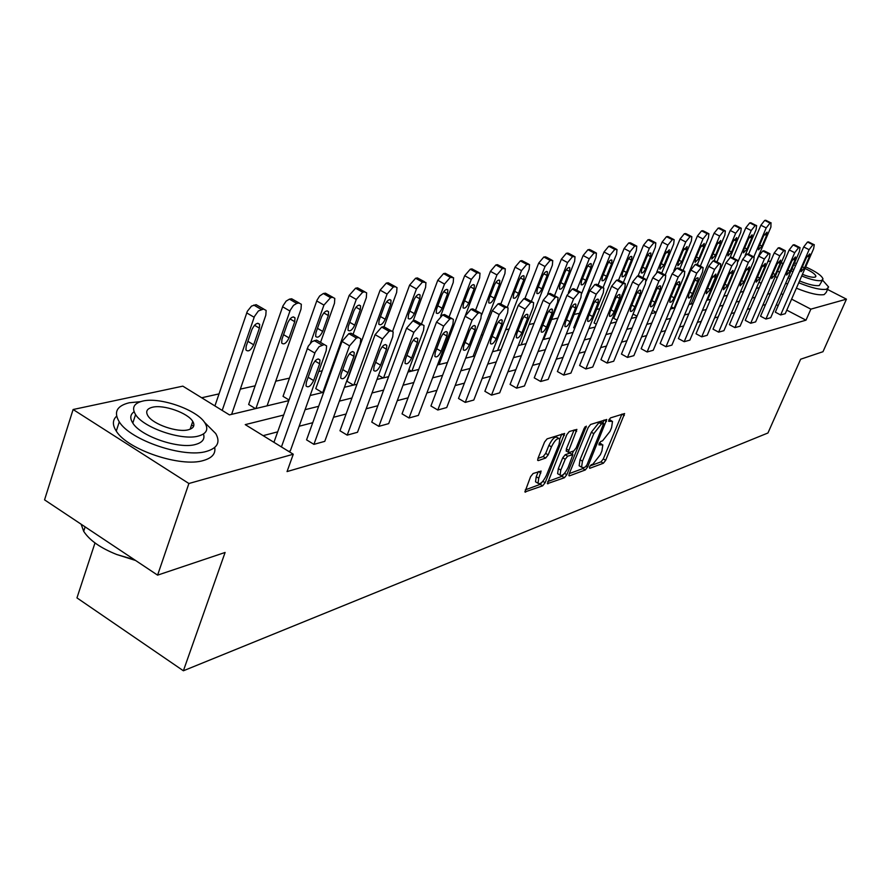 <?xml version="1.0" encoding="UTF-8"?>
<svg xmlns="http://www.w3.org/2000/svg" width="891" height="891" viewBox="0 0 891 891"><rect width="100%" height="100%" fill="white"/><g stroke="black" fill="none" stroke-linecap="round" stroke-linejoin="round"><path stroke-width="1.34" d="M589.474 466.94L589.664 468.343L603.374 463.242L605.68 460.302L624.602 413.547L610.535 417.879L608.898 419.962L608.698 421.332L612.507 421.354L611.605 427.557L610.034 431.344L602.572 440.833L600.79 441.457L599.142 443.551L598.941 444.887L602.828 444.854L601.926 450.924L600.367 454.666L592.905 464.178L591.112 464.846L589.474 466.94M538.287 471.651L536.237 476.718L538.743 478.189L541.115 471.072L533.119 473.5L530.579 476.685L524.91 491.966L542.664 485.818L545.147 482.688L564.627 433.471L547.107 438.862L544.557 442.047L537.952 458.42L537.685 460.369L538.342 460.58L545.671 458.03L548.188 454.878L551.44 446.837C554.781 440.21 557.577 437.592 559.804 438.973L561.842 433.995M538.743 478.189L538.019 483.267C540.247 484.682 543.042 482.053 546.417 475.404L559.069 444.253L559.804 438.973M827.539 289.452L846.45 299.164L822.983 351.711L800.641 359.218L767.953 432.981L183.39 670.778L225.1 552.465L157.596 575.14L188.892 483.501L73.107 409.515L182.833 386.148L229.433 414.883L288.706 400.649M846.45 299.164L810.866 309.144L791.609 299.131M283.605 415.061L245.248 424.628L293.273 454.232L287.047 471.584L805.999 320.17L810.866 309.144M293.273 454.232L188.892 483.501M569.204 473.8L568.926 475.671L569.516 475.839L585.298 469.969L587.659 466.973L606.749 419.472L590.599 424.472L588.194 427.513L569.204 473.8M564.404 477.743L547.364 483.657L566.81 434.63L569.282 431.522L576.889 429.395L568.826 450.423L568.547 452.361L569.149 452.539L573.748 450.935L576.176 447.872L584.251 428.159L586.345 426.143L566.821 474.68L564.404 477.743L561.954 476.306L547.709 481.574M157.596 575.14L44.55 499.851L73.107 409.515M94.992 542.931L76.96 597.894L183.39 670.778M255.461 408.635L248.645 404.469L282.892 305.981L286.145 301.102L289.452 299.153L291.669 298.786L299.164 303.007M322.364 392.575L315.77 388.632L349.194 295.4L355.587 288.194L357.592 287.86L364.898 291.858M383.152 377.973L378.541 375.278M438.617 364.664L437.782 364.185M574.706 328.345L573.67 327.777L604.02 251.964L608.765 246.228L610.981 246.35L616.349 249.179M617.062 320.125L613.743 318.321L643.48 245.237L647.98 239.735L649.985 239.813L655.286 242.575M656.199 312.373L652.546 310.402M690.759 304.121L689.378 303.397M619.445 304.321L618.131 304.611M599.843 308.698L596.591 309.433M579.484 313.253L574.116 314.456M557.966 318.065L551.607 319.49M534.065 323.411L529.098 324.524M509.106 329.002L505.642 329.77M482.989 334.838L481.196 335.239M322.152 370.812L318.711 371.592M289.464 378.129L275.72 381.203M255.127 385.814L240.336 389.122M219.019 393.889L201.678 397.765M673.819 308.197L671.313 306.849M637.009 316.194L633.055 314.055M596.313 324.179L594.085 322.965L624.123 248.533L628.745 242.92L630.861 243.009L636.185 245.816M411.497 371.168L408.869 369.642M353.471 385.101L346.978 381.27L380.123 290.132L386.304 283.104L388.22 282.781L395.426 286.679M288.962 399.936L283.037 396.35L317.018 300.178L319.646 295.99L323.344 293.529L325.449 293.184L332.855 297.293M767.819 261.598L770.793 260.963M770.359 293.507L767.608 294.197M755.167 297.304L752.149 298.051M739.441 301.225L736.155 302.049M723.158 305.29L719.572 306.192M706.273 309.511L702.386 310.48M688.776 313.877L684.544 314.935M670.611 318.41L666.023 319.557M651.755 323.121L646.788 324.369M632.153 328.022L626.774 329.358M611.772 333.111L605.958 334.559M590.555 338.402L584.273 339.972M568.458 343.926L561.675 345.619M545.426 349.673L538.097 351.511M521.391 355.676L513.472 357.659M496.287 361.946L487.733 364.085M470.047 368.495L460.814 370.801M442.582 375.356L432.614 377.851M413.814 382.54L403.044 385.224M383.631 390.08L372.015 392.976M351.956 397.987L339.393 401.128M318.655 406.307L305.067 409.693M782.955 294.631L781.129 293.685M761.181 283.327L758.976 282.18M310.146 395.504L323.711 392.252M344.427 387.273L356.979 384.266M377.004 379.455L388.61 376.67M407.989 372.015L418.737 369.431M437.503 364.931L447.449 362.537M465.659 358.171L474.87 355.955M492.534 351.722L501.065 349.673M518.217 345.552L526.113 343.659M542.786 339.649L550.103 337.889M566.308 334.002L573.091 332.376M588.862 328.59L595.132 327.086M610.491 323.4L616.294 322.007M631.262 318.41L636.631 317.118M651.221 313.621L656.177 312.429M670.422 309.01L674.988 307.907M688.888 304.577L693.109 303.564M706.674 300.3L710.561 299.376M723.815 296.191L727.39 295.333M740.354 292.215L743.629 291.435M756.303 288.383L759.31 287.67M765.558 304.588L762.796 305.301M750.322 308.564L747.293 309.344M734.54 312.674L731.244 313.532M718.202 316.94L714.604 317.875M701.273 321.35L697.363 322.375M683.709 325.939L679.477 327.042M665.499 330.684L660.899 331.886M646.576 335.617L641.598 336.921M626.919 340.752L621.528 342.155M606.481 346.076L600.657 347.601M585.209 351.633L578.916 353.27M563.056 357.414L556.251 359.184M539.968 363.428L532.618 365.355M515.867 369.72L507.937 371.792M490.707 376.28L482.142 378.519M464.411 383.141L455.156 385.558M436.891 390.325L426.9 392.931M408.056 397.843L397.275 400.649M377.829 405.728L366.19 408.769M346.098 414.003L333.512 417.289M312.752 422.702L299.142 426.254M277.647 431.857L263.123 435.654M805.999 320.17L786.798 310.146M778.166 305.635L776.351 304.689M273.938 442.315L308.253 346.165L312.028 341.643L316.528 340.095L326.618 345.92L326.184 350.709L290.321 450.902L288.628 451.369M324.77 441.357L313.922 444.364L349.562 345.819L356.389 338.023L358.538 337.578L360.755 338.747L360.309 343.57L324.77 441.357M358.694 337.555L350.998 333.212L348.849 333.635L342.021 341.42L306.571 439.864L313.922 444.364M357.514 432.269L347.2 435.131L382.517 338.925L389.1 331.329L391.149 330.917L393.176 331.942L392.731 336.787L357.514 432.269M391.338 330.884L383.743 326.663L381.693 327.075L375.111 334.648L339.972 430.765L347.2 435.131M388.688 423.626L378.864 426.355L413.858 332.376L420.207 324.981L422.156 324.58L424.016 325.482L423.57 330.338L388.688 423.626M422.367 324.547L414.883 320.448L412.934 320.838L406.574 328.211L371.759 422.111L378.864 426.355M418.391 415.395L409.025 417.99L443.673 326.128L449.821 318.933L451.67 318.555L453.385 319.346L452.929 324.201L418.391 415.395M451.904 318.521L444.531 314.523L442.671 314.902L436.523 322.085L402.041 413.858L409.025 417.99M446.736 407.532L437.793 410.016L472.096 320.192L478.044 313.164L479.804 312.808L481.385 313.509L480.917 318.343L446.736 407.532M480.049 312.774L472.787 308.887L471.016 309.233L465.057 316.238L430.932 405.995L437.793 410.016M473.8 400.037L465.258 402.398L499.205 314.512L504.963 307.662L506.645 307.317L508.104 307.952L507.636 312.752L473.8 400.037M506.901 307.284L499.751 303.497L498.058 303.831L492.289 310.669L458.509 398.477L465.258 402.398M499.684 392.853L491.509 395.125L525.1 309.099L530.68 302.417L532.295 302.082L533.631 302.65L533.152 307.417L499.684 392.853M532.551 302.049L525.512 298.351L523.897 298.674L518.306 305.346L484.871 391.294L491.509 395.125M524.443 385.992L516.624 388.153L549.858 303.92L555.271 297.394L556.819 297.071L558.056 297.572L557.566 302.305L524.443 385.992M557.075 297.037L550.148 293.429L548.6 293.74L543.176 300.256L510.086 384.422L516.624 388.153M548.165 379.41L540.681 381.493L573.548 298.964L578.805 292.582L580.286 292.281L581.433 292.727L580.932 297.416L548.165 379.41M580.542 292.248L573.726 288.717L572.245 289.018L566.977 295.389L534.244 377.851L540.681 381.493M570.919 373.106L563.725 375.1L596.246 294.219L601.358 287.971L602.773 287.682L603.842 288.094L603.318 292.738L570.919 373.106M603.029 287.659L597.393 284.619L594.887 284.496L589.775 290.722L557.398 371.536L563.725 375.1M592.749 367.047L585.844 368.963L617.998 289.664L622.976 283.561L625.326 283.65L624.791 288.239L592.749 367.047M624.591 283.249L618.978 280.253L616.617 280.153L611.638 286.245L579.618 365.488L585.844 368.963M613.71 361.234L607.083 363.071L638.88 285.298L643.725 279.317L645.953 279.384L645.396 283.928L613.71 361.234M645.273 279.028L639.705 276.065L637.466 275.987L632.621 281.946L600.946 359.674L607.083 363.071M633.857 355.654L627.487 357.414L658.939 281.099L663.65 275.252L665.766 275.297L665.198 279.785L633.857 355.654M665.143 274.974L659.607 272.045L657.48 271.989L652.769 277.825L621.439 354.095L627.487 357.414M653.248 350.274L647.111 351.978L678.218 277.068L682.807 271.332L684.811 271.365L684.232 275.809L653.248 350.274M684.243 271.064L678.753 268.18L676.737 268.146L672.137 273.86L641.164 348.715L647.111 351.978M671.903 345.107L666 346.744L696.751 273.192L701.228 267.567L703.144 267.59L702.553 271.978L671.903 345.107M702.62 267.311L697.174 264.471L695.247 264.449L690.77 270.051L660.131 343.547L666 346.744M689.879 340.117L684.188 341.699L714.604 269.45L718.97 263.948L720.786 263.948L720.184 268.28L689.879 340.117M720.307 263.703L714.905 260.896L713.078 260.885L708.713 266.376L678.407 338.569L684.188 341.699M707.198 335.317L701.718 336.831L731.801 265.852L736.055 260.462L737.793 260.45L737.18 264.727L707.198 335.317M737.347 260.217L732.001 257.454L730.252 257.454L725.998 262.845L696.027 333.78L701.718 336.831M723.915 330.684L718.625 332.154L748.373 262.388L752.527 257.087L754.187 257.076L753.563 261.308L723.915 330.684M753.775 256.864L748.485 254.135L746.814 254.147L742.649 259.437L713.012 329.147L718.625 332.154M740.053 326.206L734.941 327.621L764.367 259.047L768.421 253.846L770.002 253.824L769.367 258L740.053 326.206M769.635 253.623L764.378 250.939L762.785 250.961L758.72 256.14L729.406 324.68L734.941 327.621M755.635 321.885L750.701 323.255L779.792 255.817L783.757 250.716L785.283 250.683L784.626 254.804L755.635 321.885M784.926 250.505L779.736 247.854L778.211 247.876L774.234 252.966L745.232 320.37L750.701 323.255M770.693 317.708L765.915 319.034L794.705 252.699L798.581 247.687L800.029 247.642L799.372 251.719L770.693 317.708M799.706 247.486L794.56 244.869L793.101 244.902L789.214 249.903L760.535 316.205L765.915 319.034M785.249 313.677L780.639 314.957L809.106 249.68L812.904 244.758L814.285 244.713L813.617 248.734L785.249 313.677M813.984 244.568L807.502 242.029L803.704 246.941L775.326 312.173L780.639 314.957M601.737 444.23L599.487 442.849M611.426 420.741L609.188 419.36M590.009 465.937L601.002 461.872L603.296 458.932L621.918 414.115M602.817 422.991L604.031 420.029L606.47 421.432M569.282 473.6L582.892 468.566L584.206 467.396M585.298 466.984L586.957 464.89L603.675 423.481L601.403 424.005L593.796 433.627L582.458 461.159L581.567 467.174L583.382 467.697L585.298 466.984M601.28 422.223L603.307 423.37M580.308 466.439L579.139 465.77L580.03 459.756L591.357 432.224L598.952 422.612L600.857 421.978M566.464 451.147L566.342 448.986L574.127 429.93M573.47 451.024L572.122 454.299M560.807 470.058L560.071 475.103C562.21 476.407 564.916 473.834 568.18 467.374L572.857 454.722L567.667 456.17L565.217 459.255L560.807 470.058L558.345 468.621L557.61 473.667L558.668 474.29M572.467 454.499L569.806 453.118L572.267 454.544M558.345 468.621L562.744 457.818L565.184 454.744L569.806 453.118M561.954 476.306L564.137 473.756M536.237 476.718L535.524 481.786L536.66 482.465M558.679 438.327L557.276 437.526C555.048 436.133 552.253 438.751 548.912 445.377L551.44 446.837M537.986 458.342L543.154 456.56L545.671 453.408L548.912 445.377M525.267 489.872L540.191 484.359L542.43 481.764M753.842 256.875L766.204 227.918L770.024 223.073L770.96 222.906L770.904 227.105L743.361 291.502M748.563 254.18L760.892 225.223L764.712 220.389L771.16 222.906M763.576 235.903L758.965 246.707L758.508 249.87L761.994 246.116L766.594 235.347L767.051 232.15L763.576 235.903M806.355 257.688L809.785 253.857L809.251 257.054L804.528 267.879L801.087 271.699L801.622 268.547L806.355 257.688M798.748 282.77C811.746 288.016 821.023 290.165 826.558 289.219L828.619 287.013L822.549 280.097M783.011 263.257L781.095 262.968M796.387 288.194C809.373 293.44 818.64 295.567 824.175 294.598L826.247 292.359L827.906 288.617M822.504 280.13L819.33 285.51C815.376 286.178 808.783 284.652 799.55 280.943M801.722 275.965C810.966 279.674 817.559 281.211 821.513 280.565L823.017 278.983C821.881 275.675 816.111 271.655 805.687 266.91M796.498 263.491L794.505 262.901M792.054 268.559L793.747 269.817M802.435 274.328C808.26 276.644 812.414 277.591 814.92 277.19L815.9 276.154C815.198 274.083 811.567 271.521 804.985 268.492M795.685 265.351L793.603 264.995M784.047 261.865L783.167 263.892M791.119 270.697L792.912 271.733M790.751 276.711L788.958 275.675M781.028 268.837L781.407 267.066M775.304 276.377L777.152 277.803M785.728 283.115L787.544 284.073M777.631 270.975L779.491 272.39M788.078 277.691L789.905 278.66M140.466 401.674L129.262 402.754C116.777 405.839 113.447 412.21 119.271 421.866C130.42 440.399 184.058 458.431 206.601 451.358C217.515 448.084 220.567 442.17 215.767 433.605L204.418 422.223M116.632 416.164C112.455 420.017 112.333 424.996 116.276 431.088C127.357 449.732 180.918 467.697 203.471 460.491C212.069 458.007 215.822 453.675 214.709 447.482M193.659 426.165L191.554 424.996M192.478 422.256L193.547 422.98M203.471 433.973C205.086 439.029 202.457 442.526 195.597 444.442C179.169 449.443 140.7 436.39 132.804 423.069C129.752 418.28 130.175 414.515 134.084 411.753M198.459 436.033C206.467 433.739 208.683 429.473 205.108 423.236C197.791 410.083 160.102 396.684 142.649 401.095C133.828 403.3 131.478 407.788 135.577 414.593C143.518 427.847 182.031 440.934 198.459 436.033M152.461 407.243C146.87 408.668 145.367 411.542 147.951 415.852C152.996 424.383 177.721 432.859 188.424 429.752C193.681 428.281 195.118 425.508 192.757 421.432C187.979 412.945 163.599 404.336 152.461 407.243M81.137 524.22L83.687 531.303C89.512 540.325 100.549 548.065 116.788 554.525L134.396 559.693M135.543 560.461L116.788 554.525M738.026 261.575L751.202 230.535L755.111 225.601L756.626 225.601L756.069 229.689L745.132 255.383M733.037 257.989L745.823 227.795L749.732 222.873L756.281 225.434M748.574 238.643L743.907 249.625L743.462 252.832L747.037 249.023L751.692 238.075L752.138 234.834L748.574 238.643M707.465 300.111L735.688 233.242L739.675 228.219L741.267 228.23L740.722 232.373L730.085 257.499M716.965 261.965L730.23 230.457L734.229 225.434L735.821 225.456L740.9 228.04M733.048 241.483L728.337 252.654L727.902 255.895L731.578 252.019L736.278 240.893L736.712 237.607L733.048 241.483M791.943 260.829L795.463 256.942L794.939 260.172L790.161 271.176L786.63 275.063L787.154 271.866L791.943 260.829M777.019 264.081L780.639 260.127L780.126 263.402L775.293 274.584L771.662 278.538L772.185 275.297L777.019 264.081M691.104 304.043L719.627 236.048L723.715 230.936L725.374 230.947L724.84 235.135L714.103 260.684M700.326 266.119L714.092 233.208L718.179 228.096L719.85 228.118L724.973 230.747M716.988 244.424L712.221 255.773L711.798 259.058L715.573 255.127L720.329 243.811L720.752 240.492L716.988 244.424M761.582 267.445L765.302 263.424L764.79 266.743L759.912 278.115L756.181 282.124L756.682 278.861L761.582 267.445M674.175 308.108L702.999 238.955L707.176 233.743L708.913 233.765L708.39 238.008L697.308 264.538M683.085 270.463L697.386 236.048L701.573 230.847L703.311 230.892L708.479 233.542M700.348 247.475L695.537 259.014L695.114 262.344L699.001 258.345L703.812 246.84L704.224 243.477L700.348 247.475M745.589 270.931L749.409 266.854L748.908 270.207L743.974 281.779L740.131 285.855L740.633 282.536L745.589 270.931M673.841 270.753L685.758 241.962L690.046 236.65L691.862 236.694L691.349 240.982L679.833 268.748M665.221 274.974L680.067 239L684.355 233.709L686.181 233.754L691.394 236.449M683.107 250.627L678.24 262.377L677.839 265.73L681.838 261.676L686.694 249.97L687.095 246.562L683.107 250.627M729.005 274.551L732.937 270.396L732.458 273.793L727.457 285.565L723.503 289.709L723.993 286.356L729.005 274.551M656.667 272.356L667.882 245.081L672.271 239.668L673.429 239.467L674.175 239.724L673.685 244.067L661.701 273.147M646.209 280.865L662.113 242.062L666.501 236.661L668.417 236.728L673.663 239.456M665.232 253.902L660.309 265.852L659.919 269.249L664.04 265.128L668.952 253.211L669.341 249.77L665.232 253.902M711.798 278.293L715.863 274.072L715.384 277.513L710.327 289.497L706.262 293.707L706.73 290.321L711.798 278.293M638.09 275.865L649.339 248.311L653.838 242.798L655.832 242.864L655.353 247.264L642.879 277.758M646.677 257.287L641.709 269.461L641.331 272.902C642.534 273.459 643.948 272.067 645.585 268.714L650.541 256.586L650.92 253.1C649.728 252.554 648.314 253.946 646.677 257.287M693.944 282.191C695.604 278.816 696.996 277.391 698.132 277.892L697.664 281.378L692.552 293.573C690.893 296.959 689.489 298.385 688.353 297.861L688.821 294.431L693.944 282.191M618.632 279.941L630.071 251.674L634.693 246.05L636.787 246.128L636.33 250.583L623.332 282.581M627.42 260.818L622.397 273.214L622.029 276.689C623.277 277.29 624.747 275.876 626.418 272.434L631.429 260.083L631.808 256.552C630.55 255.962 629.091 257.376 627.42 260.818M675.4 286.234C677.104 282.77 678.541 281.311 679.722 281.868L679.265 285.387L674.097 297.817C672.382 301.281 670.945 302.74 669.765 302.172L670.221 298.708L675.4 286.234M598.084 284.997L610.057 255.171L614.801 249.424L617.006 249.536L616.561 254.035L603.018 287.648M607.417 264.471L602.338 277.112L601.971 280.62C603.274 281.278 604.789 279.841 606.515 276.299L611.582 263.714L611.939 260.139C610.636 259.504 609.132 260.94 607.417 264.471M656.121 290.433C657.881 286.869 659.362 285.387 660.587 286L660.142 289.553L654.918 302.216C653.159 305.791 651.666 307.261 650.441 306.649L650.887 303.14L656.121 290.433M576.744 290.188L589.241 258.802L594.108 252.933L596.435 253.066L596.001 257.622L581.678 293.484M568.391 292.627L583.115 255.528L587.982 249.68L590.321 249.814L595.723 252.688M586.601 268.28L581.478 281.155L581.121 284.708C582.48 285.421 584.039 283.962 585.821 280.32L590.945 267.489L591.29 263.881C589.931 263.179 588.372 264.649 586.601 268.28M636.074 294.798C637.878 291.134 639.415 289.631 640.685 290.288L640.25 293.896L634.96 306.794C633.156 310.469 631.608 311.973 630.338 311.304L630.772 307.763L636.074 294.798M554.525 295.645L567.578 262.578L572.579 256.586L575.04 256.753L574.617 261.353L543.71 339.426M547.62 294.164L561.352 259.236L566.353 253.256L568.826 253.423L574.25 256.33M564.95 272.245L559.76 285.376L559.425 288.962C560.84 289.742 562.455 288.25 564.293 284.496L569.46 271.421L569.795 267.768C568.391 267.01 566.776 268.503 564.95 272.245M615.191 299.354C617.051 295.578 618.644 294.041 619.98 294.765L619.546 298.407L614.2 311.56C612.329 315.347 610.736 316.873 609.411 316.138L609.834 312.563L615.191 299.354M531.37 301.403L545.014 266.52L550.159 260.395L552.754 260.584L552.353 265.24L521.124 344.85M524.91 298.474L538.687 263.101L543.833 256.987L546.439 257.187L551.897 260.127M542.396 276.377L537.162 289.764L536.827 293.384C538.298 294.23 539.979 292.716 541.873 288.851L547.096 275.508L547.419 271.833C545.949 270.998 544.278 272.512 542.396 276.377M593.439 304.098C595.355 300.2 597.015 298.641 598.396 299.432L597.972 303.107L592.571 316.528C590.644 320.437 588.984 321.985 587.603 321.183L588.027 317.575L593.439 304.098M507.291 307.306L521.491 270.619L526.781 264.36L529.521 264.594L529.143 269.294L497.59 350.497M500.931 303.764L515.065 267.133L520.366 260.885L521.892 260.629L528.586 264.081M518.885 280.676L513.595 294.342L513.283 297.984C514.809 298.919 516.557 297.382 518.506 293.384L523.797 279.774L524.097 276.054C522.572 275.141 520.834 276.689 518.885 280.676M570.752 309.043C572.735 305.012 574.45 303.43 575.898 304.299L575.486 308.008L570.017 321.707C568.024 325.738 566.308 327.32 564.872 326.44L565.273 322.798L570.752 309.043M481.663 314.801L496.944 274.907L502.39 268.503L505.297 268.77L504.93 273.515L473.065 356.389M475.56 310.257L490.418 271.332L495.875 264.939L497.468 264.672L504.261 268.213M494.36 285.165L489.014 299.109L488.714 302.784C490.306 303.809 492.122 302.249 494.149 298.117L499.483 284.229L499.784 280.476C498.18 279.473 496.376 281.044 494.36 285.165M547.074 314.2C549.123 310.046 550.905 308.431 552.42 309.389L552.019 313.131L546.484 327.108C544.423 331.274 542.641 332.878 541.138 331.909L541.539 328.244L547.074 314.2M439.029 364.564L471.306 279.384L476.93 272.824L480.004 273.147L479.648 277.925L465.314 315.637M449.109 316.94L464.679 275.72L470.292 269.182L471.974 268.904L478.857 272.523M468.755 289.842L463.353 304.087L463.053 307.796C464.723 308.91 466.606 307.328 468.711 303.051L474.101 288.873L474.391 285.087C472.709 283.995 470.838 285.577 468.755 289.842M522.338 319.591C524.465 315.291 526.314 313.654 527.884 314.701L527.505 318.466L521.914 332.744C519.776 337.065 517.916 338.691 516.346 337.633L516.735 333.936L522.338 319.591M411.92 371.068L444.509 284.062L450.3 277.346L453.575 277.725L453.229 282.536L440.655 315.993M421.454 324.023L437.771 280.297L443.562 273.604L445.311 273.314L452.305 277.023M441.981 294.743L436.523 309.3L436.245 313.019C437.982 314.245 439.954 312.641 442.125 308.208L447.572 293.718L447.85 289.92C446.101 288.717 444.141 290.321 441.981 294.743M496.465 325.237C498.67 320.771 500.597 319.112 502.246 320.259L501.867 324.057L496.22 338.647C493.993 343.124 492.066 344.772 490.418 343.603L490.796 339.883L496.465 325.237M383.575 377.873L416.465 288.951L422.445 282.079L425.931 282.525L425.597 287.359L413.179 320.793M392.63 331.196L409.615 285.098L415.596 278.248L417.422 277.936L424.528 281.734M413.97 299.866L408.468 314.746L408.189 318.477C410.016 319.824 412.065 318.21 414.326 313.61L419.828 298.797L420.095 294.977C418.269 293.651 416.22 295.289 413.97 299.866M469.379 331.14C471.673 326.507 473.689 324.825 475.404 326.095L475.037 329.904L469.323 344.817C467.018 349.461 465.002 351.143 463.275 349.851L463.654 346.12L469.379 331.14M353.894 385.001L387.095 294.075L393.265 287.025L395.181 286.702L396.985 287.559L396.662 292.404L384.11 326.618M384.634 305.234L379.076 320.448L378.809 324.19C380.713 325.683 382.852 324.034 385.224 319.256L390.77 304.121L391.026 300.289C389.111 298.83 386.984 300.479 384.634 305.234M440.989 337.333C443.384 332.51 445.489 330.806 447.293 332.209L446.926 336.03L441.156 351.288C438.74 356.11 436.635 357.814 434.841 356.389L435.209 352.647L440.989 337.333M322.798 392.463L356.277 299.454L362.67 292.226L364.675 291.88L366.635 292.838L366.324 297.705L353.137 334.158M353.872 310.87L348.27 326.429L348.002 330.171C349.996 331.808 352.235 330.149 354.707 325.182L360.309 309.689L360.565 305.858C358.561 304.243 356.333 305.914 353.872 310.87M411.208 343.815C413.714 338.814 415.908 337.076 417.801 338.636L417.434 342.467L411.609 358.071C409.092 363.094 406.886 364.809 405.004 363.238L405.372 359.496L411.208 343.815M310.469 343.068L323.934 305.101L330.55 297.672L332.655 297.316L334.793 298.407L334.481 303.263L320.548 342.367M321.584 316.773L315.926 332.711L315.659 336.43C317.764 338.257 320.103 336.575 322.698 331.396L328.334 315.537L328.59 311.716C326.496 309.923 324.157 311.616 321.584 316.773M379.922 350.642C382.551 345.418 384.845 343.67 386.828 345.396L386.471 349.216L380.58 365.187C377.94 370.422 375.634 372.171 373.663 370.411L374.031 366.691L379.922 350.642M255.917 408.524L290.232 310.257L293.484 305.379L296.781 303.408L298.997 303.029L301.336 304.265L301.024 309.099L267.077 405.839M287.648 322.988L281.946 339.304L281.679 343.002C283.873 345.029 286.334 343.325 289.052 337.923L294.743 321.684L294.999 317.887C292.805 315.893 290.343 317.597 287.648 322.988M347.022 357.814C349.784 352.357 352.19 350.586 354.262 352.513L353.916 356.311L347.969 372.672C345.196 378.14 342.779 379.9 340.707 377.951L341.075 374.253L347.022 357.814M222.193 410.417L254.447 316.483L258.39 310.948L263.58 309.043L266.131 310.447L265.819 315.236L231.627 414.36M214.909 405.928L247.33 311.293L251.507 306.092L256.129 304.666L263.703 309.021M251.93 329.525L246.183 346.243L245.916 349.907C248.221 352.145 250.805 350.441 253.679 344.795L259.404 328.155L259.671 324.38C257.354 322.174 254.781 323.89 251.93 329.525M281.433 446.937L315.169 352.279L319.123 346.644L324.19 344.594M312.373 365.366C315.28 359.663 317.82 357.881 319.98 360.02L319.635 363.784L313.632 380.557C310.714 386.271 308.163 388.053 306.014 385.881L306.37 382.217L312.373 365.366M316.528 340.095L324.313 344.572M599.253 443.306L601.113 444.364M608.965 419.795L610.836 420.853M621.907 414.137L624.313 415.484M603.296 458.932L605.68 460.302M601.002 461.872L603.374 463.242M586.233 466.149L587.659 466.973M582.892 468.566L585.298 469.969M568.859 475.46L569.516 475.839M598.952 422.612L601.403 424.005M591.357 432.224L593.796 433.627M580.03 459.756L582.458 461.159M547.297 483.434L547.987 483.846M574.116 429.941L576.611 431.367M566.342 448.986L568.826 450.423M584.986 426.856L586.144 427.524M564.526 473.333L566.821 474.68M565.184 454.744L567.667 456.17M562.744 457.818L565.217 459.255M538.465 471.595L540.848 472.987M545.671 453.408L548.188 454.878M543.154 456.56L545.671 458.03M537.618 460.157L538.342 460.58M561.842 434.006L564.348 435.454M542.819 481.318L545.147 482.688M540.191 484.359L542.664 485.818M524.855 491.732L525.59 492.177M766.204 227.918L760.892 225.223M770.96 222.906L765.659 220.233M770.024 223.073L764.712 220.389M764.433 234.244L766.594 235.347M759.711 244.947L761.994 246.116M803.704 246.941L809.106 249.68M807.502 242.029L812.904 244.758M808.404 241.851L813.795 244.579M809.251 257.054L807.224 256.018M804.528 267.879L802.39 266.777M751.202 230.535L745.823 227.795M756.08 225.434L750.701 222.705M755.111 225.601L749.732 222.873M749.465 236.939L751.692 238.075M744.687 247.809L747.037 249.023M735.688 233.242L730.23 230.457M740.688 228.051L735.242 225.267M739.675 228.219L734.229 225.434M733.972 239.712L736.278 240.893M729.139 250.761L731.578 252.019M789.214 249.903L794.705 252.699M793.101 244.902L798.581 247.687M794.037 244.713L799.517 247.498M794.939 260.172L792.834 259.103M790.161 271.176L787.945 270.04M774.234 252.966L779.792 255.817M778.211 247.876L783.757 250.716M779.18 247.687L784.726 250.516M780.126 263.402L777.954 262.288M775.293 274.584L772.998 273.403M719.627 236.048L714.092 233.208M724.751 230.758L719.226 227.929M723.715 230.936L718.179 228.096M717.946 242.586L720.329 243.811M713.045 253.812L715.573 255.127M758.72 256.14L764.367 259.047M762.785 250.961L768.421 253.846M763.787 250.761L769.423 253.645M764.79 266.743L762.551 265.585M759.912 278.115L757.528 276.889M702.999 238.955L697.386 236.048M708.256 233.553L702.654 230.669M707.176 233.743L701.573 230.847M701.34 245.56L703.812 246.84M696.383 256.976L699.001 258.345M742.649 259.437L748.373 262.388M746.814 254.147L752.527 257.087M747.85 253.935L753.563 256.875M748.908 270.207L746.591 269.004M743.974 281.779L741.501 280.487M685.758 241.962L680.067 239M691.16 236.46L685.48 233.52M690.046 236.65L684.355 233.709M684.143 248.645L686.694 249.97M679.12 260.25L681.838 261.676M725.998 262.845L731.801 265.852M730.252 257.454L736.055 260.462M731.333 257.243L737.135 260.239M732.458 273.793L730.052 272.546M727.457 285.565L724.895 284.229M667.882 245.081L662.113 242.062M673.429 239.467L667.66 236.471M672.271 239.668L666.501 236.661M666.312 251.83L668.952 253.211M661.222 263.647L664.04 265.128M708.713 266.376L714.604 269.45M713.078 260.885L718.97 263.948M714.203 260.662L720.084 263.725M715.384 277.513L712.9 276.221M710.327 289.497L707.677 288.094M649.339 248.311L643.48 245.237M655.041 242.586L649.183 239.534M653.838 242.798L647.98 239.735M647.813 255.149L650.541 256.586M642.656 267.166L645.585 268.714M690.77 270.051L696.751 273.192M695.247 264.449L701.228 267.567M696.417 264.215L702.386 267.333M697.664 281.378L695.091 280.019M692.552 293.573L689.79 292.114M630.071 251.674L624.123 248.533M635.94 245.838L630.004 242.708M634.693 246.05L628.745 242.92M628.601 258.579L631.429 260.083M623.377 270.808L626.418 272.434M672.137 273.86L678.218 277.068M676.737 268.146L682.807 271.332M677.94 267.901L684.01 271.087M679.265 285.387L676.603 283.973M674.097 297.817L671.224 296.291M610.057 255.171L604.02 251.964M616.093 249.202L610.068 246.016M614.801 249.424L608.765 246.228M608.653 262.154L611.582 263.714M603.341 274.595L606.515 276.299M652.769 277.825L658.939 281.099M657.48 271.989L663.65 275.252M658.739 271.744L664.898 274.996M660.142 289.553L657.38 288.083M654.918 302.216L651.922 300.612M589.241 258.802L583.115 255.528M595.455 252.71L589.341 249.447M594.108 252.933L587.982 249.68M587.893 265.863L590.945 267.489M582.514 278.538L585.821 280.32M632.621 281.946L638.88 285.298M637.466 275.987L643.725 279.317M638.769 275.731L645.017 279.05M640.25 293.896L637.388 292.359M634.96 306.794L631.853 305.123M567.578 262.578L561.352 259.236M573.982 256.352L567.767 253.022M572.579 256.586L566.353 253.256M566.308 269.717L569.46 271.421M560.851 282.625L564.293 284.496M611.638 286.245L617.998 289.664M616.617 280.153L622.976 283.561M617.975 279.885L624.335 283.282M619.546 298.407L616.572 296.803M614.2 311.56L610.959 309.801M545.014 266.52L538.687 263.101M551.618 260.15L545.303 256.753M550.159 260.395L543.833 256.987M543.822 273.737L547.096 275.508M538.287 286.891L541.873 288.851M589.775 290.722L596.246 294.219M594.887 284.496L601.358 287.971M596.313 284.207L602.773 287.682M597.972 303.107L594.887 301.436M592.571 316.528L589.185 314.679M521.491 270.619L515.065 267.133M528.307 264.104L521.892 260.629M526.781 264.36L520.366 260.885M520.389 277.914L523.797 279.774M514.764 291.324L518.506 293.384M566.977 295.389L573.548 298.964M572.245 289.018L578.805 292.582M573.726 288.717L580.286 292.281M575.486 308.008L572.278 306.259M570.017 321.707L566.487 319.758M496.944 274.907L490.418 271.332M503.994 268.236L497.468 264.672M502.39 268.503L495.875 264.939M495.942 282.28L499.483 284.229M490.228 295.946L494.149 298.117M543.176 300.256L549.858 303.92M548.6 293.74L555.271 297.394M550.148 293.429L556.819 297.071M552.019 313.131L548.678 311.293M546.484 327.108L542.797 325.059M471.306 279.384L464.679 275.72M478.59 272.546L471.974 268.904M476.93 272.824L470.292 269.182M470.415 286.835L474.101 288.873M464.612 300.768L468.711 303.051M518.306 305.346L525.1 309.099M523.897 298.674L530.68 302.417M525.512 298.351L532.295 302.082M527.505 318.466L524.031 316.539M521.914 332.744L518.039 330.583M444.509 284.062L437.771 280.297M452.049 277.056L445.311 273.314M450.3 277.346L443.562 273.604M443.74 291.58L447.572 293.718M437.837 305.802L442.125 308.208M492.289 310.669L499.205 314.512M498.058 303.831L504.963 307.662M499.751 303.497L506.645 307.317M501.867 324.057L498.247 322.041M496.22 338.647L492.166 336.364M416.465 288.951L409.615 285.098M424.272 281.768L417.422 277.936M422.445 282.079L415.596 278.248M415.841 296.558L419.828 298.797M409.827 311.059L414.326 313.61M465.057 316.238L472.096 320.192M471.016 309.233L478.044 313.164M472.787 308.887L479.804 312.808M475.037 329.904L471.272 327.788M469.323 344.817L465.08 342.4M387.095 294.075L380.123 290.132M395.181 286.702L388.22 282.781M393.265 287.025L386.304 283.104M386.616 301.759L390.77 304.121M380.502 316.561L385.224 319.256M436.523 322.085L443.673 326.128M442.671 314.902L449.821 318.933M444.531 314.523L451.67 318.555M446.926 336.03L442.994 333.802M441.156 351.288L436.69 348.726M356.277 299.454L349.194 295.4M364.675 291.88L357.592 287.86M362.67 292.226L355.587 288.194M355.977 307.206L360.309 309.689M349.751 322.319L354.707 325.182M406.574 328.211L413.858 332.376M412.934 320.838L420.207 324.981M414.883 320.448L422.156 324.58M417.434 342.467L413.346 340.117M411.609 358.071L406.909 355.353M323.934 305.101L316.728 300.935M332.655 297.316L325.449 293.184M330.55 297.672L323.344 293.529M323.823 312.93L328.334 315.537M317.474 328.356L322.698 331.396M375.111 334.648L382.517 338.925M381.693 327.075L389.1 331.329M383.743 326.663L391.149 330.917M386.471 349.216L382.194 346.733M380.58 365.187L375.646 362.303M289.931 311.037L282.592 306.749M298.997 303.029L291.669 298.786M296.781 303.408L289.452 299.153M290.043 318.933L294.743 321.684M283.561 334.682L289.052 337.923M342.021 341.42L349.562 345.819M348.849 333.635L356.389 338.023M350.998 333.212L358.538 337.578M353.916 356.311L349.45 353.694M347.969 372.672L342.757 369.598M254.147 317.274L246.673 312.875M263.58 309.043L256.129 304.666M261.252 309.444L253.79 305.056M254.503 325.248L259.404 328.155M247.876 341.331L253.679 344.795M307.172 348.548L314.857 353.081M314.256 340.551L321.929 345.062M319.635 363.784L314.969 361.022M313.632 380.557L308.13 377.272M601.236 422.089L603.43 423.336M579.139 465.77L581.567 467.174M566.075 450.924L568.547 452.361M557.61 473.667L560.071 475.103M535.524 481.786L538.019 483.267M815.577 276.912L815.9 276.154M780.884 268.291L783.022 263.357M85.124 526.882L83.687 531.303M190.117 429.228L192.757 421.432M132.804 423.069L135.577 414.593M119.271 421.866L116.276 431.088M590.711 263.569L591.29 263.881M569.16 267.434L569.795 267.768M619.98 294.765L619.379 294.442M546.729 271.454L547.419 271.833M598.396 299.432L597.738 299.075M523.34 275.642L524.097 276.054M575.898 304.299L575.174 303.909M498.938 280.019L499.784 280.476M552.42 309.389L551.618 308.954M473.466 284.585L474.391 285.087M527.884 314.701L527.015 314.211M446.825 289.352L447.85 289.92M502.246 320.259L501.277 319.724M418.959 294.342L420.095 294.977M475.404 326.095L474.335 325.493M389.768 299.576L391.026 300.289M447.293 332.209L446.101 331.53M359.162 305.056L360.565 305.858M417.801 338.636L416.476 337.878M327.03 310.814L328.59 311.716M386.828 345.396L385.346 344.539M293.262 316.862L294.999 317.887M354.262 352.513L352.613 351.544M257.722 323.233L259.671 324.38M319.98 360.02L318.132 358.917"/></g></svg>
